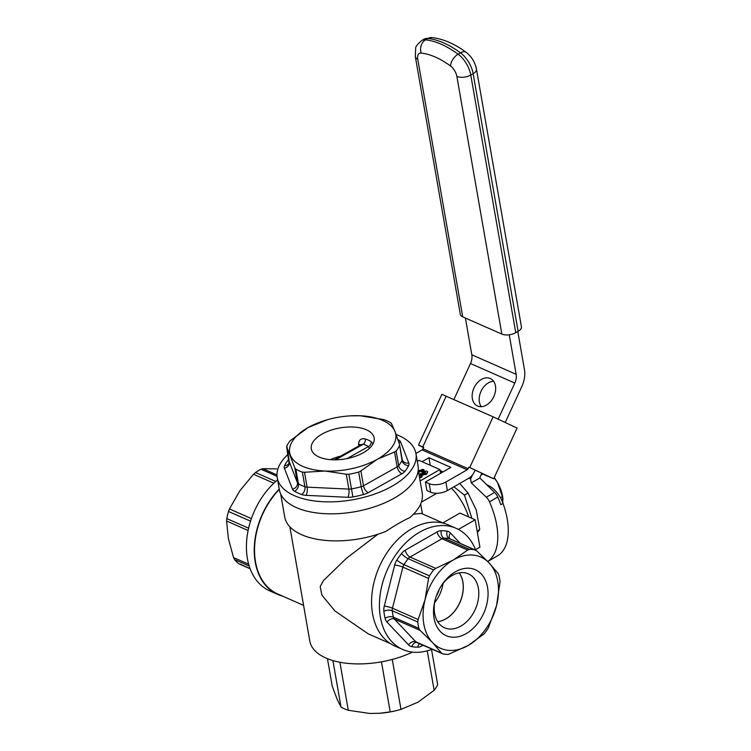 <?xml version="1.0" encoding="UTF-8"?>
<svg xmlns="http://www.w3.org/2000/svg" width="751" height="751" viewBox="0 0 751 751"><rect width="100%" height="100%" fill="white"/><g stroke="black" fill="none" stroke-linecap="round" stroke-linejoin="round"><path stroke-width="1.13" d="M277.072 476.322L261.001 469.244L262.831 468.68L276.997 474.923M273.852 483.203L253.509 474.247L255.5 472.529L275.767 481.457M250.534 521.175L228.511 511.469L229.468 508.943L251.388 518.603M248.112 530.497L226.567 521.006L226.802 518.594L248.609 528.197M249.21 566.047L234.612 559.617L233.523 557.561L248.665 564.226M239.954 564.067L250.083 568.601M253.509 474.247L239.813 490.854L229.468 508.943M261.001 469.244A54.832 38.367 113.8 0 0 255.5 472.529M276.659 468.877L262.831 468.68M226.567 521.006L228.37 538.542L233.523 557.561M228.511 511.469A54.832 38.367 113.8 0 0 226.802 518.594M234.612 559.617A54.832 38.367 113.8 0 0 238.405 563.457M279.297 489.436A65.806 46.036 113.8 0 0 277.804 594.013L303.582 605.372M279.231 489.07A66.201 46.318 113.8 0 0 277.645 594.379A66.201 46.318 113.8 0 0 282.451 596.059M277.626 479.861A66.201 46.318 113.8 0 0 246.61 541.405A66.201 46.318 113.8 0 0 269.825 590.934L277.645 594.379M418.917 474.097L425.122 472.933L425.273 471.881L422.775 472.295L421.461 471.712L426.831 471.065L427.676 471.9L426.54 473.459L419.546 475.083L422.006 476.162L420.626 476.951L419.321 476.378M425.122 472.933L425.273 471.881L425.395 472.567L422.897 472.98L421.461 471.712M418.345 470.802L422.926 469.337L423.921 469.779L418.467 471.525M381.461 661.847L390.201 711.892L379.696 713.262L369.652 713.45L348.286 710.277L339.903 662.251M332.9 660.57L341.02 707.076A54.635 26.923 -9.9 0 0 348.286 710.277M341.02 707.076L337.058 699.087L332.28 686.376L327.445 658.683M427.253 650.826L434.144 690.291L417.969 702.204L400.978 709.376L392.257 659.453M390.201 711.892A54.635 26.923 -9.9 0 0 400.02 709.648A54.635 26.923 -9.9 0 0 400.978 709.376M400.02 709.648L399.119 709.902A49.848 24.558 170.1 0 1 379.922 713.253A49.848 24.558 170.1 0 1 377.528 713.394M434.144 690.291A54.635 26.923 -9.9 0 0 437.655 684.574L431.515 649.437M420.626 476.951L420.738 477.636L419.433 477.063M422.006 476.162L422.118 476.847L420.738 477.636M426.54 473.459L426.662 474.134L420.767 475.618M427.676 471.9L426.662 474.134M422.775 472.295L422.897 472.98M423.921 469.779L424.043 470.464L418.589 472.201M420.119 480.94L439.908 469.544L440.565 473.299M417.303 461.367L419.049 460.363L439.908 469.544M442.865 522.912L459.941 513.083L475.158 519.786L479.927 547.141L475.533 549.666M421.386 502.166L436.8 493.285M451.492 488.206A39.878 20.634 60.1 0 1 468.596 516.895M412.449 652.103A66.398 32.715 170.1 0 1 309.825 641.138L289.867 526.789M443.559 523.222L421.227 513.384L413.482 514.228M458.401 529.427L475.158 519.786M377.837 534.28L346.464 558.265L323.568 580.495L320.179 586.55L321.879 595.111L334.899 610.929L368.168 633.825L390.501 643.663M280.705 494.036L284.704 516.941A69.796 34.386 -9.9 0 0 385.939 531.37C395.12 525.24 403.071 520.659 409.783 517.646A69.796 34.386 -9.9 0 0 422.212 492.947L418.213 470.042M436.293 596.097A25.525 17.855 113.8 0 0 439.373 589.113M434.632 602.602A28.763 20.127 113.8 0 0 442.292 587.216A28.763 20.127 113.8 0 0 443.043 583.499M408.525 644.865A5.98 4.102 136.7 0 1 415.829 641.814L441.541 653.135L432.463 642.481A49.848 34.875 113.8 0 0 468.202 645.475A49.848 34.875 113.8 0 0 496.524 605.71A49.848 34.875 113.8 0 0 489.108 562.95L476.688 550.821L449.323 538.589A54.832 38.367 113.8 0 0 443.982 538.148A5.98 4.187 113.8 0 0 441.945 538.739L410.046 557.054A5.98 4.187 113.8 0 0 408.178 558.697A54.832 38.367 113.8 0 0 403.954 564.639A5.98 4.187 113.8 0 0 402.874 567.118L392.463 608.207A5.98 4.187 113.8 0 0 392.266 610.76A54.832 38.367 113.8 0 0 393.374 617.144A5.98 4.187 113.8 0 0 394.341 619.031L415.829 641.814A5.98 4.187 113.8 0 0 416.824 642.518A5.98 4.215 -79.9 0 0 411.848 646.677A11.96 8.374 -66.2 0 1 408.525 644.865L387.037 622.081A11.96 8.374 -66.2 0 1 385.094 618.317A60.822 42.554 -66.2 0 1 383.864 611.23A11.96 8.374 -66.2 0 1 384.268 606.132L394.679 565.034A11.96 8.374 -66.2 0 1 396.828 560.077A60.822 42.554 -66.2 0 1 401.513 553.487A11.96 8.374 -66.2 0 1 405.24 550.201L437.138 531.886A11.96 8.374 -66.2 0 1 441.231 530.694A60.822 42.554 -66.2 0 1 447.145 531.192A11.96 8.374 -66.2 0 1 450.469 533.003L460.156 543.273M450.027 538.833L474.82 549.826A54.832 38.367 -66.2 0 0 469.478 549.375L467.648 550.07L441.945 538.739A5.98 3.098 -119.9 0 1 437.138 531.886M441.541 653.135L442.996 653.952A54.832 38.367 -66.2 0 0 448.328 654.403L468.202 645.475L484.132 633.844A54.832 38.367 -66.2 0 0 488.357 627.911L496.524 605.71L500.044 581.781A54.832 38.367 -66.2 0 0 498.936 575.397L498.176 573.604L489.108 562.95A49.848 34.875 113.8 0 0 453.369 559.955A49.848 34.875 113.8 0 0 425.047 599.72A49.848 34.875 113.8 0 0 432.463 642.481L420.044 630.352L394.341 619.031A5.98 4.102 136.7 0 0 387.037 622.081M416.805 642.509L442.996 653.952M385.094 618.317A5.98 3.145 166.5 0 1 393.374 617.144L418.87 628.38L420.044 630.352M384.268 606.132A5.98 1.004 -165.8 0 1 392.463 608.207L418.166 619.537L417.763 621.997L392.266 610.76A5.98 2.722 173.7 0 0 383.864 611.23M396.828 560.077A5.98 0.929 -147.4 0 0 403.954 564.639L429.45 575.867L428.577 578.439L402.874 567.118A5.98 1.004 -165.8 0 0 394.679 565.034M405.24 550.201A5.98 3.098 -119.9 0 0 410.046 557.054L435.749 568.376L433.674 569.934L408.178 558.697A5.98 1.483 -141.7 0 1 401.513 553.487M418.166 619.537L425.047 599.72L428.577 578.439M418.87 628.38A54.832 38.367 -66.2 0 1 417.763 621.997M435.749 568.376L453.369 559.955L467.648 550.07M429.45 575.867A54.832 38.367 -66.2 0 1 433.674 569.934M432.06 649.23A66.201 46.318 -66.2 0 1 402.808 649.521L394.988 646.076A66.201 46.318 -66.2 0 1 379.283 566.817A66.201 46.318 -66.2 0 1 448.366 524.902L456.186 528.347A66.201 46.318 -66.2 0 1 475.721 550.136M402.808 649.521A66.201 46.318 -66.2 0 1 387.112 570.262A66.201 46.318 -66.2 0 1 456.186 528.347M434.942 600.556A36.048 25.224 -66.2 0 1 435.242 599.439A36.048 25.224 -66.2 0 1 441.128 586.08A36.048 25.224 -66.2 0 1 485.606 580.72A36.048 25.224 -66.2 0 1 462.184 635.553A36.048 25.224 -66.2 0 1 434.942 600.556M440.753 586.681A29.486 20.624 -66.2 0 1 467.798 573.604A29.486 20.624 -66.2 0 1 477.627 602.593A29.486 20.624 -66.2 0 1 444.038 627.536A29.486 20.624 -66.2 0 1 435.355 599.054A29.486 20.624 -66.2 0 1 435.43 598.763M289.21 461.274A5.98 2.948 -9.9 0 0 289.229 461.565A5.98 2.948 -9.9 0 0 289.304 461.837L297.434 482.724A5.98 2.948 -9.9 0 0 298.438 483.785A58.822 28.979 -9.9 0 0 304.915 486.751A5.98 2.948 -9.9 0 0 307.093 487.146L348.877 489.098A5.98 2.948 -9.9 0 0 351.43 488.92A58.822 28.979 -9.9 0 0 361.222 486.714A5.98 2.948 -9.9 0 0 363.493 485.803L397.148 466.869L394.547 451.989L396.134 451.004L398.687 465.629A58.822 28.979 -9.9 0 0 402.001 460.466A5.98 2.948 -9.9 0 0 402.17 459.434L402.329 460.016A5.98 5.182 -21.3 0 1 402.189 459.584M327.624 419.659L308.098 427.563A53.837 26.529 -9.9 0 0 290.384 455.19A53.837 26.529 -9.9 0 0 325.005 471.027A53.837 26.529 -9.9 0 0 377.34 459.246A53.837 26.529 -9.9 0 0 395.045 431.618A53.837 26.529 -9.9 0 0 360.424 415.782A53.837 26.529 -9.9 0 0 348.614 415.97A53.837 26.529 -9.9 0 0 327.877 419.584A53.837 26.529 -9.9 0 0 308.098 427.563L290.158 440.743A58.822 28.979 170.1 0 0 286.844 445.906L289.304 461.837A5.98 5.182 -21.3 0 1 284.385 468.277A11.96 5.895 170.1 0 1 284.563 465.667A64.802 31.927 170.1 0 1 288.215 459.969A11.96 5.895 170.1 0 1 288.835 459.293M397.917 439.56A64.802 31.927 170.1 0 1 398.659 439.973A11.96 5.895 170.1 0 1 400.677 442.086L408.807 462.973A11.96 5.895 170.1 0 1 408.628 465.582A5.98 4.91 25.7 0 1 402.001 460.466L399.494 444.282L395.045 431.618L391.374 423.395L390.407 422.588A58.822 28.979 170.1 0 0 383.93 419.621L360.424 415.782L350.351 415.847M402.17 459.434L399.494 444.282M363.7 494.505A5.98 0.958 -105.1 0 1 361.222 486.714L358.668 472.088L360.893 470.924L363.493 485.803A5.98 3.032 -119.4 0 0 368.234 492.694A11.96 5.895 170.1 0 1 363.7 494.505A64.802 31.927 170.1 0 1 352.904 496.937A11.96 5.895 170.1 0 1 347.807 497.293L306.023 495.35A11.96 5.895 170.1 0 1 301.667 494.543A64.802 31.927 170.1 0 1 294.533 491.285A11.96 5.895 170.1 0 1 292.514 489.164L284.385 468.277M347.807 497.293A5.98 2.15 -87.3 0 0 348.877 489.098L346.286 474.219L348.877 474.294L352.904 496.937M301.667 494.543A5.98 3.952 -70 0 0 304.915 486.751L302.362 472.126L304.502 472.266L307.093 487.146A5.98 2.15 -87.3 0 1 306.023 495.35M292.514 489.164A5.98 5.182 -21.3 0 0 297.434 482.724L294.833 467.845L295.885 469.159L298.438 483.785A5.98 4.478 -60.3 0 1 294.533 491.285M286.844 445.906L286.713 446.967L294.833 467.845M369.248 448.525L368.422 446.573A27.918 13.753 -9.9 0 0 363.296 444.226L360.987 444.705M335.566 459.828L363.296 444.226A3.99 2.506 107.2 0 0 365.296 438.978A31.908 15.724 170.1 0 1 371.154 441.654A3.99 3.079 -56.4 0 1 368.422 446.573L347.093 458.579M358.837 445.916L358.556 444.292A3.99 1.962 170.1 0 1 360.499 444.986M358.556 444.292C358.818 439.879 361.071 438.105 365.296 438.978M371.154 441.654L373.097 443.71M322.198 434.022A31.908 15.724 170.1 0 1 354.669 427.122A31.908 15.724 170.1 0 1 374.148 437.917A31.908 15.724 170.1 0 1 345.422 458.889A31.908 15.724 170.1 0 1 311.29 448.891A31.908 15.724 170.1 0 1 322.198 434.022M346.286 474.219L325.005 471.027L304.502 472.266M358.668 472.088A58.822 28.979 170.1 0 1 348.877 474.294M394.547 451.989L377.34 459.246L360.893 470.924M302.362 472.126A58.822 28.979 170.1 0 1 295.885 469.159M399.448 445.841A58.822 28.979 170.1 0 1 396.134 451.004M396.134 434.491A70.387 34.677 170.1 0 1 415.932 453.529A70.387 34.677 170.1 0 1 352.557 499.79A70.387 34.677 170.1 0 1 277.25 477.73A70.387 34.677 170.1 0 1 287.98 454.402M415.932 453.529L418.025 465.489A70.387 34.677 170.1 0 1 354.65 511.76A70.387 34.677 170.1 0 1 279.344 489.699L277.25 477.73M430.689 492.234L429.196 483.691A11.96 5.895 -9.9 0 0 445.887 482.029L447.38 490.572A11.96 5.895 170.1 0 1 430.689 492.234L426.906 490.572L425.413 482.02L450.853 467.385L428.943 457.735L430.267 465.301M428.943 457.735L422.071 461.687M440.086 470.53L443.09 471.853M429.196 483.691L425.413 482.02M445.887 482.029L467.16 469.788A1.99 1.399 113.8 0 0 468.126 468.68L468.849 467.113L493.689 478.762L481.673 473.59M423.555 447.624L418.504 445.061L423.733 447.239L423.01 448.807A1.99 1.399 -66.2 0 1 422.053 449.915L415.923 453.444M418.504 445.061L441.879 394.359L493.135 416.824L517.063 428.07L493.689 478.762M447.38 490.572L468.652 478.331A11.96 8.374 113.8 0 0 474.407 471.712L475.13 470.145L483.137 473.825M468.849 467.113L475.13 470.145M472.445 474.961L470.605 478.931L471.299 482.893L486.301 497.209L494.59 492.44L479.851 477.974A3.99 2.788 -66.2 0 1 480.274 476.632L481.776 473.374L483.081 473.947M481.278 406.695A15.151 10.824 115.8 0 1 481.194 390.961A15.151 10.824 115.8 0 1 493.567 381.245M490.243 378.504A15.151 10.824 -64.2 0 0 474.078 387.732A15.151 10.824 -64.2 0 0 477.317 405.915A15.151 10.824 -64.2 0 0 493.651 396.979A15.151 10.824 -64.2 0 0 490.497 378.617A15.151 10.824 -64.2 0 0 490.243 378.504M462.719 316.856A9.97 4.91 170.1 0 1 460.297 314.312L415.331 56.663A9.97 4.91 170.1 0 0 417.753 59.198L462.719 316.856L501.837 334.082L456.871 76.433A9.97 4.91 -9.9 0 0 470.783 75.044L473.149 73.682A19.939 10.317 -119.9 0 0 460.485 52.823A99.705 51.584 -119.9 0 0 427.892 38.47A19.939 10.317 -119.9 0 0 424.09 39.174L432.041 37.55A9.97 7.979 96.2 0 0 427.892 38.47L425.526 39.831A99.705 51.584 60.1 0 1 458.119 54.194L460.485 52.823A9.97 5.529 126.3 0 1 466.202 52.354C454.768 43.877 443.381 38.939 432.041 37.55M456.871 76.433A9.97 5.163 -119.9 0 0 450.534 66.004A9.97 5.529 -53.7 0 1 458.119 54.194A19.939 10.317 60.1 0 1 470.783 75.044L515.749 332.702A9.97 4.91 170.1 0 1 501.837 334.082M515.749 332.702L518.115 331.341L473.149 73.682A9.97 4.91 170.1 0 0 476.453 69.101L521.419 326.751A9.97 4.91 170.1 0 1 518.115 331.341M486.376 484.611L488.319 485.465A19.939 10.317 60.1 0 1 503.029 503.423A63.807 33.016 60.1 0 1 497.322 555.965L487.709 561.495M482.771 474.078L480.978 475.111M505.301 422.353L521.851 386.455A23.131 16.184 113.8 0 0 524.433 369.548L517.796 331.52M509.253 334.796L516.144 374.308A11.96 8.374 -66.2 0 1 514.81 383.057L470.483 363.531L453.886 399.532M514.81 383.057L498.204 419.086M470.483 363.531A11.96 8.374 113.8 0 0 471.816 354.782L516.144 374.308M465.404 318.03L471.816 354.782M502.982 499.575L502.888 498.523A25.327 13.105 -119.9 0 0 497.462 482.489L502.353 496.542L502.898 503.048M494.186 477.674L497.462 482.489A25.327 13.105 -119.9 0 0 494.242 477.561M502.353 496.542L500.391 497.669M494.59 492.44A7.979 4.131 60.1 0 1 497.763 497.04A63.807 33.016 60.1 0 1 500.814 504.7L503.029 503.423M470.605 478.931L468.906 478.18M479.851 477.974L471.299 482.893M497.763 497.04L489.474 501.809A7.979 4.131 -119.9 0 0 486.301 497.209M489.474 501.809A63.807 33.016 60.1 0 1 487.69 561.476M477.392 532.572L479.767 529.539L476.237 509.967L468.051 493.078L459.828 483.569M440.33 471.947L440.95 471.59M453.933 486.808L464.456 495.153L468.051 493.078M477.12 531.06L479.767 529.539M464.456 495.153L471.919 518.368M421.302 474.848L421.414 475.524M447.145 531.192A5.98 4.215 -79.9 0 0 449.323 538.589A5.98 4.187 113.8 0 1 449.999 538.796L449.999 538.796A5.98 4.102 136.7 0 1 450.469 533.003M441.231 530.694A5.98 4.074 -90.4 0 0 443.982 538.148L469.478 549.375M423.076 645.278L421.855 645.982A11.96 8.374 -66.2 0 1 417.763 647.174A60.822 42.554 -66.2 0 1 411.848 646.677M421.752 644.687A5.98 3.098 -119.9 0 0 421.855 645.982M419.593 643.738A5.98 4.074 -90.4 0 0 417.763 647.174M459.208 572.872A28.773 20.127 -66.2 0 1 462.175 595.975A28.773 20.127 -66.2 0 1 437.702 621.697M459.152 572.882A28.763 20.127 -66.2 0 1 462.1 595.937A28.763 20.127 -66.2 0 1 437.673 621.65M408.628 465.582A64.802 31.927 170.1 0 1 404.977 471.281A11.96 5.895 170.1 0 1 401.888 473.759L368.234 492.694M404.977 471.281A5.98 4.544 38.8 0 1 398.687 465.629A5.98 2.948 -9.9 0 1 397.148 466.869A5.98 3.032 -119.4 0 0 401.888 473.759M408.807 462.973A5.98 5.182 -21.3 0 1 402.329 460.016M400.677 442.086A5.98 5.182 -21.3 0 1 398.828 442.245M398.659 439.973A5.98 4.478 -60.3 0 1 398.143 440.199M286.647 446.779L289.06 463.132A5.98 4.91 25.7 0 1 284.563 465.667M288.957 459.997A5.98 4.544 38.8 0 1 288.215 459.969M330.356 459.65A31.908 15.724 170.1 0 1 340.701 456.12M467.16 469.788L422.053 449.915M468.126 468.68L423.01 448.807M493.135 416.824L469.76 467.516M422.822 446.836L446.197 396.143M424.09 39.174L421.724 40.535A19.939 10.317 60.1 0 1 425.526 39.831A9.97 7.979 -83.8 0 0 421.198 53.077A9.97 5.163 -119.9 0 0 417.753 59.198M450.534 66.004A89.735 46.431 -119.9 0 0 421.198 53.077M487.662 485.841L488.319 485.465M250.139 568.76L239.081 563.888M420.691 503.959L422.428 513.919M361.137 444.62L334.111 459.828M327.877 419.584L326.938 419.847M421.724 40.535C417.368 44.318 415.341 46.975 415.641 48.486L415.331 56.663M466.202 52.354C471.637 56.635 475.054 62.22 476.453 69.101"/></g></svg>
